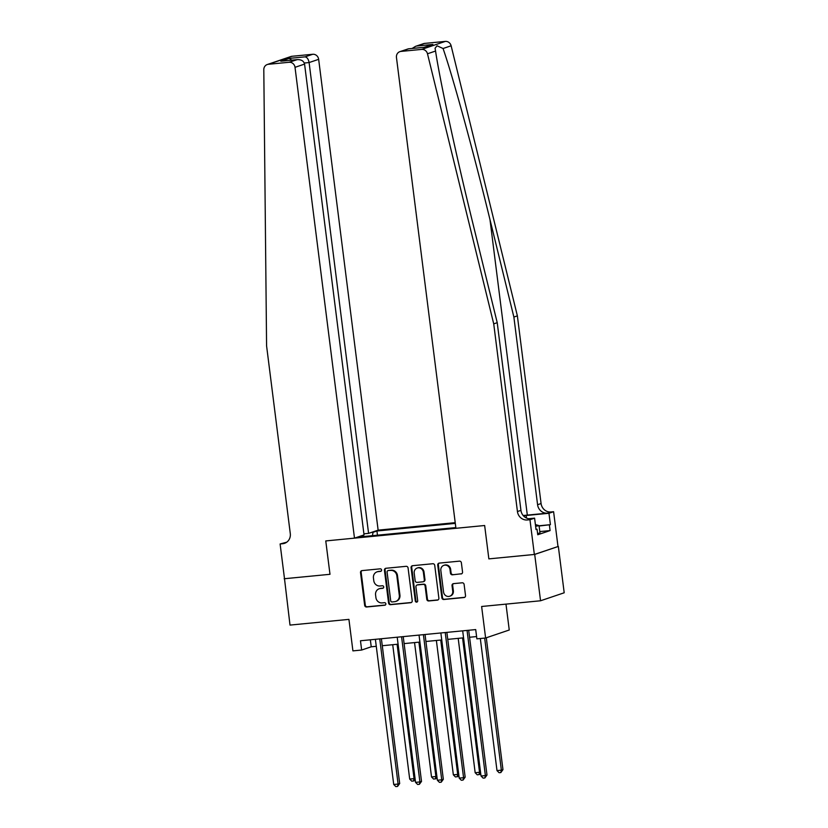 <?xml version="1.0" encoding="UTF-8"?>
<svg xmlns="http://www.w3.org/2000/svg" width="828" height="828" viewBox="0 0 828 828"><rect width="100%" height="100%" fill="white"/><g stroke="black" fill="none" stroke-linecap="round" stroke-linejoin="round"><path stroke-width="1.24" d="M381.584 569.995A1.283 1.201 -108.7 0 0 380.218 568.836L362.012 570.606A1.842 1.718 -108.7 0 0 360.522 572.593L364.662 605.34A1.842 1.718 -108.7 0 0 366.607 606.996L384.813 605.227A1.283 1.201 -108.7 0 0 385.858 603.829A1.283 1.201 -108.7 0 0 384.492 602.68L382.132 602.908A5.889 5.496 -108.7 0 1 375.922 597.619L375.57 594.887A5.889 5.496 -108.7 0 1 380.321 588.532L382.681 588.304A1.283 1.201 -108.7 0 0 383.716 586.917A1.283 1.201 -108.7 0 0 382.36 585.758L380 585.986A5.889 5.496 -108.7 0 1 373.78 580.697L373.438 577.965A5.889 5.496 -108.7 0 1 378.179 571.61L380.538 571.382A1.283 1.201 -108.7 0 0 381.584 569.995M461.061 573.97A1.842 1.718 -108.7 0 0 462.541 571.982L461.382 562.802A1.842 1.718 -108.7 0 0 459.436 561.146L439.213 563.112A1.842 1.718 -108.7 0 0 437.733 565.089L441.873 597.847A1.842 1.718 -108.7 0 0 443.808 599.503L464.032 597.537A1.842 1.718 -108.7 0 0 465.522 595.549L464.115 584.454A1.842 1.718 -108.7 0 0 462.169 582.798L453.516 583.636A1.842 1.718 -108.7 0 0 452.036 585.624L452.73 591.13A4.916 4.595 -108.7 0 1 449.718 596.232A4.916 4.595 -108.7 0 1 443.56 592.02L440.838 570.461A4.916 4.595 -108.7 0 1 443.839 565.348A4.916 4.595 -108.7 0 1 450.008 569.571L450.463 573.162A1.842 1.718 -108.7 0 0 452.399 574.808L461.693 573.752A1.842 1.718 -108.7 0 0 461.724 573.752L452.399 574.808M284.49 578.637L290.007 625.088L348.93 619.375L352.914 650.88L361.65 650.042L360.47 640.769L475.707 629.58L476.876 638.854L485.612 638.005L509.251 630.005L505.98 604.13M534.702 554.429L558.341 546.428L534.35 554.47L488.862 558.879L534.702 554.429L540.549 600.776L481.627 606.489L485.612 638.005M284.159 578.751L329.989 574.301L325.766 540.932L484.649 525.511L488.862 558.879L484.649 525.511L455.928 528.305L396.457 57.474A5.62 5.247 -108.7 0 1 400.99 51.408L421.669 49.401L445.319 41.4A5.62 5.247 71.3 0 1 451.125 45.778L517.376 315.861L541.077 503.538A9.367 8.746 -108.7 0 0 550.982 511.963L553.601 511.714L557.989 546.47M408.08 567.977A1.842 1.718 -108.7 0 0 406.134 566.321L385.92 568.277A1.842 1.718 -108.7 0 0 384.43 570.264L388.57 603.022A1.842 1.718 -108.7 0 0 390.516 604.668L410.74 602.712A1.842 1.718 -108.7 0 0 412.22 600.724L408.08 567.977M412.561 565.7L432.785 563.733A1.842 1.718 -108.7 0 1 434.731 565.389L438.871 598.137A1.842 1.718 -108.7 0 1 437.381 600.124L428.728 600.962A1.842 1.718 -108.7 0 1 426.782 599.306L425.106 586.027A1.842 1.718 -108.7 0 0 423.17 584.371L417.426 584.93A1.842 1.718 -108.7 0 0 415.935 586.917L417.685 600.745A1.283 1.201 -108.7 0 1 416.898 602.08A1.283 1.201 -108.7 0 1 415.283 600.973L411.081 567.677A1.842 1.718 -108.7 0 1 412.561 565.7A1.842 1.718 -108.7 0 0 411.723 567.459L411.081 567.677M558.341 546.428L564.199 592.776L540.549 600.776M455.214 522.665L378.137 530.148L318.656 59.326L309.103 62.555L304.29 63.021M363.699 536.523L363.223 535.633L359.362 536.948L455.835 527.581M363.223 535.633L361.391 535.809M371.234 532.487L373.066 532.3L372.403 535.675M377.464 535.188L376.937 530.996L373.066 532.3M376.937 530.996L455.307 523.389M361.65 650.042L371.234 646.792L376.264 646.306M382.277 645.726L398.092 644.184M404.105 643.604L419.92 642.073M425.923 641.483L441.738 639.951M447.751 639.371L463.566 637.829M469.579 637.25L476.586 636.566M370.344 639.806L371.234 646.792M381.087 571.175L378.82 571.392A5.889 5.496 -108.7 0 0 377.671 571.641L377.03 571.858M379.172 588.78L379.814 588.563A5.889 5.496 -108.7 0 1 380.963 588.315L383.229 588.097M361.981 570.606A1.842 1.718 -108.7 0 0 361.163 572.376L365.303 605.123A1.842 1.718 -108.7 0 0 367.249 606.779L385.362 605.02M385.889 568.287A1.842 1.718 -108.7 0 0 385.072 570.047L389.212 602.805A1.842 1.718 -108.7 0 0 391.158 604.45L411.371 602.494A1.842 1.718 -108.7 0 0 411.402 602.484M388.125 570.647A1.283 1.201 -108.7 0 0 387.08 572.034L390.712 600.786A1.283 1.201 -108.7 0 0 392.079 601.946L394.563 601.697A5.889 5.496 -108.7 0 0 399.313 595.342L396.829 575.698A5.889 5.496 -108.7 0 0 390.609 570.409L388.767 570.43A1.283 1.201 -108.7 0 0 388.508 570.482L387.877 570.699M395.712 601.449L396.353 601.231A5.889 5.496 -108.7 0 0 399.945 595.125L399.313 595.342M388.767 570.43L391.251 570.192A5.889 5.496 -108.7 0 1 397.471 575.481L399.945 595.125M417.064 585.003L417.705 584.796A1.842 1.718 -108.7 0 1 418.068 584.713L423.801 584.154A1.842 1.718 -108.7 0 1 425.747 585.81L427.424 599.089A1.842 1.718 -108.7 0 0 429.37 600.745L438.022 599.907A1.842 1.718 -108.7 0 0 438.053 599.907M411.723 567.459L415.925 600.766A1.283 1.201 -108.7 0 0 417.198 601.925M423.367 572.241A4.916 4.595 -108.7 0 0 417.209 568.029A4.916 4.595 -108.7 0 0 414.197 573.131L415.159 580.728A1.842 1.718 -108.7 0 0 417.105 582.384L422.839 581.825A1.842 1.718 -108.7 0 0 424.329 579.838L423.367 572.241L424.008 572.024A4.916 4.595 -108.7 0 0 417.85 567.811L417.209 568.029M423.201 581.753L423.843 581.535A1.842 1.718 -108.7 0 0 424.971 579.621L424.329 579.838M424.008 572.024L424.971 579.621M443.839 565.348L444.481 565.131A4.916 4.595 -108.7 0 1 450.649 569.353L451.094 572.945A1.842 1.718 -108.7 0 0 453.04 574.601M449.718 596.232L450.36 596.015A4.916 4.595 -108.7 0 0 453.371 590.913L452.73 591.13M453.485 583.636A1.842 1.718 -108.7 0 0 452.668 585.406L453.371 590.913M439.182 563.112A1.842 1.718 -108.7 0 0 438.374 564.882L442.504 597.63A1.842 1.718 -108.7 0 0 444.45 599.286L464.674 597.319A1.842 1.718 -108.7 0 0 464.705 597.319M392.72 644.712L409.694 779.076L414.062 778.651L397.088 644.287M415.128 779.065L414.176 780.804L411.795 781.197L409.694 779.076M413.534 781.021L414.062 778.651L415.035 778.32M379.762 638.895A1.873 1.749 -108.7 0 0 379.773 639.102L398.092 784.054L393.724 784.478L375.415 639.526A1.873 1.749 -108.7 0 0 375.374 639.319M381.397 638.74L399.686 783.516L398.092 784.054L397.564 786.434L395.815 786.6L393.724 784.478M399.686 783.516L397.564 786.434M363.906 533.832L368.584 533.377L309.103 62.555C308.471 59.192 307.126 57.298 305.077 56.853L312.715 54.275L292.025 56.273L268.386 64.284A5.62 5.247 -108.7 0 0 263.801 69.666L266.585 345.907L290.286 533.594A9.367 8.746 71.3 0 1 284.563 543.313A9.367 8.746 71.3 0 1 282.731 543.706L280.112 543.965L284.501 578.72L329.989 574.301L325.766 540.932L354.487 538.148L364.041 534.919L304.569 64.087L295.016 67.327A5.62 5.247 -108.7 0 0 289.075 62.276L268.386 64.284M368.584 533.377L378.137 530.148M280.112 543.965L286.726 542.205M354.487 538.148L295.016 67.327M267.289 64.512L290.928 56.511A5.62 5.247 71.3 0 1 292.025 56.273M312.715 54.275A5.62 5.247 71.3 0 1 318.656 59.326M286.25 542.526A9.367 8.746 71.3 0 1 286.229 542.526L282.731 543.706M289.075 62.276L297.293 59.616L281.996 61.117M281.406 61.158L296.703 59.688C301.071 59.347 303.69 60.817 304.569 64.087M280.816 61.231L289.189 58.395L291.766 60.144M517.376 315.861L513.877 317.041L537.579 504.728A9.367 8.746 -108.7 0 0 547.484 513.143L527.322 515.109A24.405 1.873 -7.2 0 0 523.203 515.534M513.877 317.041L490 219.71C473.316 151.255 452.792 76.383 443.063 48.51L437.07 45.788L435.062 48.241L435.559 51.046C439.947 80.73 456.476 156.958 473.357 225.351L497.224 322.682L520.936 510.358A9.367 8.746 -108.7 0 0 530.841 518.783L527.343 519.963L529.961 519.715L534.35 554.47M497.224 322.682L493.726 323.862L517.438 511.549A9.367 8.746 -108.7 0 0 527.343 519.963M424.629 43.408L415.49 46.368L423.532 43.646A5.62 5.247 71.3 0 1 424.629 43.408L445.319 41.4M435.559 51.046L427.486 53.779L493.726 323.862M539.069 525.78L550.413 524.673L539.1 526.018M535.995 529.299L537.051 529.195L537.755 534.753L550.092 530.582L549.388 525.024M537.051 529.195L536.026 529.547L534.588 518.142L529.961 519.715M553.601 511.714L548.964 513.277L526.184 515.492A21.083 1.615 -7.2 0 0 523.41 515.772M550.413 524.673L548.964 513.277M528.709 518.711L534.588 518.142M427.486 53.779A5.62 5.247 -108.7 0 0 421.669 49.401M550.092 530.582L539.804 531.586M415.49 46.368L412.116 48.469M416.991 45.995L432.878 44.453L424.029 47.31M432.878 44.453L423.977 47.331M424.516 47.279L408.349 48.831L399.883 51.646M414.549 642.59L431.523 776.954L435.89 776.529L418.916 642.166M436.956 776.954L436.004 778.693L433.613 779.076L431.523 776.954M435.362 778.91L435.89 776.529L436.863 776.198M436.377 640.468L453.351 774.832L457.708 774.408L440.734 640.044M458.784 774.832L457.822 776.571L455.441 776.954L453.351 774.832M457.191 776.788L457.708 774.408L458.681 774.087M458.194 638.357L475.168 772.721L479.536 772.296L462.562 637.933M480.602 772.71L479.65 774.449L477.27 774.842L475.168 772.721M479.008 774.666L479.536 772.296L480.509 771.965M401.59 636.784A1.873 1.749 -108.7 0 0 401.601 636.98L419.91 781.942L415.552 782.356L397.233 637.405A1.873 1.749 -108.7 0 0 397.202 637.208M403.226 636.618L421.514 781.394L419.91 781.942L419.382 784.313L417.643 784.478L415.552 782.356M421.514 781.394L419.382 784.313M423.408 634.662A1.873 1.749 -108.7 0 0 423.429 634.869L441.738 779.821L437.37 780.245L419.061 635.293A1.873 1.749 -108.7 0 0 419.02 635.086M425.043 634.507L443.332 779.283L441.738 779.821L441.21 782.191L439.461 782.367L437.37 780.245M443.332 779.283L441.21 782.191M445.236 632.54A1.873 1.749 -108.7 0 0 445.247 632.747L463.566 777.699L459.198 778.123L440.889 633.172A1.873 1.749 -108.7 0 0 440.848 632.965M446.872 632.385L465.16 777.161L463.566 777.699L463.038 780.079L461.289 780.245L459.198 778.123M465.16 777.161L463.038 780.079M480.312 638.523L496.997 770.599L501.364 770.175L502.958 769.636L486.295 637.767M502.958 769.636L500.836 772.555L501.364 770.175L484.67 638.098M500.836 772.555L499.087 772.721L496.997 770.599M467.054 630.429A1.873 1.749 -108.7 0 0 467.075 630.625L485.384 775.588L481.016 776.002L462.707 631.05A1.873 1.749 -108.7 0 0 462.676 630.853M468.689 630.263L486.988 775.039L485.384 775.588L484.856 777.958L483.117 778.123L481.016 776.002M486.988 775.039L484.856 777.958M535.395 524.548L539.049 525.635L539.991 533.056L537.6 533.511M539.049 525.635L535.623 526.298M378.82 571.392L378.179 571.61M380.963 588.315L380.321 588.532M367.249 606.779L366.607 606.996M365.303 605.123L364.662 605.34M361.163 572.376L360.522 572.593M411.371 602.494L410.74 602.712M391.158 604.45L390.516 604.668M389.212 602.805L388.57 603.022M385.072 570.047L384.43 570.264M397.471 575.481L396.829 575.698M391.251 570.192L390.609 570.409M438.022 599.907L437.381 600.124M429.37 600.745L428.728 600.962M427.424 599.089L426.782 599.306M425.747 585.81L425.106 586.027M423.801 584.154L423.17 584.371M418.068 584.713L417.426 584.93M415.925 600.766L415.283 600.973M451.094 572.945L450.463 573.162M450.649 569.353L450.008 569.571M452.668 585.406L452.036 585.624M464.674 597.319L464.032 597.537M444.45 599.286L443.808 599.503M442.504 597.63L441.873 597.847M438.374 564.882L437.733 565.089M379.773 639.102L380.632 638.812M289.189 58.395L305.077 56.853M490 219.71L527.322 515.109M520.936 510.358L517.438 511.549M537.579 504.728L541.077 503.538M408.618 48.821L400.99 51.408M451.125 45.778L443.063 48.51M547.484 513.143L550.982 511.963M526.504 518.049L526.184 515.492M401.601 636.98L402.449 636.691M423.429 634.869L424.278 634.579M445.247 632.747L446.106 632.457M467.075 630.625L467.923 630.336M408.349 48.831L424.246 47.289"/></g></svg>
